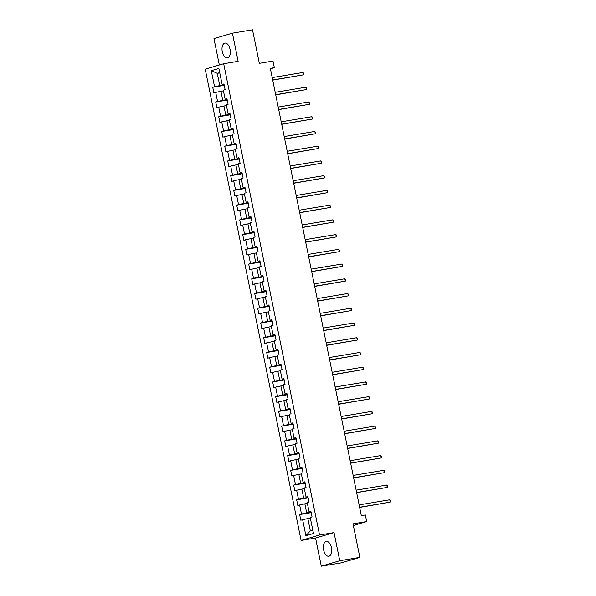<?xml version="1.0" encoding="UTF-8"?>
<svg xmlns="http://www.w3.org/2000/svg" width="596" height="596" viewBox="0 0 596 596"><rect width="100%" height="100%" fill="white"/><g stroke="black" fill="none" stroke-linecap="round" stroke-linejoin="round"><path stroke-width="0.89" d="M331.436 547.679A7.532 4.038 -99.5 0 0 326.31 541.406A7.532 4.038 -99.5 0 0 323.658 549.981A7.532 4.038 -99.5 0 0 328.791 556.262A7.532 4.038 -99.5 0 0 331.436 547.679M230.056 49.371A7.532 4.038 -99.5 0 0 224.923 43.098A7.532 4.038 -99.5 0 0 222.278 51.673A7.532 4.038 -99.5 0 0 227.404 57.954A7.532 4.038 -99.5 0 0 230.056 49.371M321.296 566.2L341.396 562.84L359.85 557.387L339.75 560.739L334.028 532.601L319.553 535.014L301.107 540.468L315.575 538.054L321.296 566.2L339.75 560.739M319.553 535.014L223.671 63.72L205.218 69.173L301.107 540.468M223.671 63.72L238.139 61.299L232.41 33.16L213.964 38.613L219.328 65.001M232.41 33.16L252.51 29.8L259.334 63.332L272.998 61.045L274.339 67.661L270.323 68.331L361.325 515.637L365.348 514.966L366.689 521.575L353.026 523.854L359.85 557.387M211.289 70.686L214.553 86.74L212.735 87.277L213.89 92.946L215.707 92.41L217.555 101.476L215.73 102.013L216.884 107.682L218.702 107.138L220.55 116.213L218.732 116.749L219.879 122.411L221.705 121.875L223.545 130.941L221.727 131.485L222.882 137.147L224.699 136.611L226.547 145.677L224.722 146.214L225.877 151.883L227.694 151.347L229.542 160.413L227.724 160.95L228.879 166.619L230.697 166.075L232.537 175.142L230.719 175.686L231.874 181.348L233.692 180.811L235.539 189.878L233.714 190.415L234.869 196.084L236.694 195.548L238.534 204.614L236.716 205.151L237.871 210.82L239.689 210.276L241.536 219.343L239.711 219.887L240.866 225.549L242.684 225.012L244.531 234.079L242.714 234.615L243.861 240.285L245.686 239.748L247.526 248.815L245.708 249.351L246.863 255.021L248.681 254.485L250.529 263.551L248.703 264.088L249.858 269.75L251.676 269.213L253.524 278.28L251.706 278.824L252.853 284.486L254.678 283.949L256.518 293.016L254.701 293.552L255.855 299.222L257.673 298.685L259.521 307.752L257.695 308.288L258.85 313.958L260.675 313.414L262.516 322.481L260.698 323.025L261.853 328.687L263.67 328.15L265.518 337.217L263.693 337.753L264.848 343.423L266.665 342.886L268.513 351.953L266.695 352.489L267.842 358.159L269.668 357.615L271.508 366.682L269.69 367.225L270.845 372.887L272.663 372.351L274.51 381.418L272.685 381.954L273.84 387.623L275.657 387.087L277.505 396.154L275.687 396.69L276.835 402.36L278.66 401.823L280.5 410.89L278.682 411.426L279.837 417.088L281.655 416.552L283.502 425.618L281.677 426.162L282.832 431.824L284.65 431.288L286.497 440.355L284.679 440.891L285.827 446.56L287.652 446.024L289.492 455.091L287.674 455.627L288.829 461.297L290.647 460.753L292.494 469.819L290.669 470.363L291.824 476.025L293.649 475.489L295.489 484.555L293.672 485.092L294.826 490.761L296.644 490.225L298.492 499.292L296.666 499.828L297.821 505.497L299.639 504.954L301.487 514.02L299.669 514.564L300.816 520.226L302.641 519.69L305.904 535.744L313.489 533.502L310.218 517.447L312.043 516.911L310.889 511.241L309.063 511.785L307.223 502.711L309.041 502.175L307.886 496.513L306.068 497.049L304.221 487.982L306.046 487.446L304.891 481.777L303.073 482.313L301.226 473.246L303.044 472.71L301.896 467.041L300.071 467.577L298.231 458.51L300.049 457.974L298.894 452.304L297.076 452.848L295.229 443.782L297.054 443.238L295.899 437.576L294.081 438.112L292.234 429.046L294.051 428.509L292.904 422.84L291.079 423.376L289.239 414.309L291.057 413.773L289.902 408.104L288.084 408.647L286.236 399.581L288.062 399.037L286.907 393.375L285.089 393.911L283.242 384.845L285.059 384.308L283.905 378.639L282.087 379.175L280.247 370.109L282.064 369.572L280.91 363.903L279.092 364.447L277.244 355.372L279.07 354.836L277.915 349.174L276.09 349.71L274.249 340.644L276.067 340.107L274.912 334.438L273.095 334.974L271.247 325.908L273.072 325.371L271.918 319.702L270.1 320.238L268.252 311.172L270.07 310.635L268.923 304.966L267.097 305.51L265.257 296.443L267.075 295.899L265.92 290.237L264.103 290.774L262.255 281.707L264.08 281.17L262.925 275.501L261.108 276.037L259.26 266.971L261.078 266.434L259.93 260.765L258.105 261.309L256.265 252.242L258.083 251.698L256.928 246.036L255.11 246.573L253.263 237.506L255.088 236.97L253.933 231.3L252.108 231.837L250.268 222.77L252.086 222.234L250.931 216.564L249.113 217.108L247.265 208.034L249.091 207.497L247.936 201.835L246.118 202.372L244.271 193.305L246.088 192.769L244.941 187.099L243.116 187.636L241.276 178.569L243.094 178.033L241.939 172.363L240.121 172.9L238.273 163.833L240.099 163.297L238.944 157.627L237.126 158.171L235.278 149.104L237.096 148.56L235.949 142.898L234.124 143.435L232.284 134.368L234.101 133.832L232.947 128.162L231.129 128.699L229.281 119.632L231.106 119.096L229.952 113.426L228.134 113.97L226.286 104.903L228.104 104.36L226.949 98.698L225.132 99.234L223.291 90.167L225.109 89.631L223.954 83.962L222.137 84.498L218.866 68.443L211.289 70.686L217.264 73.338L219.768 85.615L224.141 84.885M309.063 511.785L310.985 511.718M311.075 512.165L306.694 512.895L304.854 503.829L307.365 503.411M301.487 514.02L306.694 512.895M299.639 504.954L304.854 503.829M306.068 497.049L307.983 496.982M308.08 497.429L303.699 498.159L301.852 489.092L304.362 488.675M298.492 499.292L303.699 498.159M296.644 490.225L301.852 489.092M303.073 482.313L304.988 482.253M305.077 482.7L300.704 483.43L298.857 474.364L301.367 473.939M295.489 484.555L300.704 483.43M293.649 475.489L298.857 474.364M300.071 467.577L301.993 467.517M302.083 467.964L297.702 468.694L295.862 459.628L298.373 459.211M292.494 469.819L297.702 468.694M290.647 460.753L295.862 459.628M297.076 452.848L298.991 452.781M299.088 453.228L294.707 453.958L292.86 444.892L295.37 444.474M289.492 455.091L294.707 453.958M287.652 446.024L292.86 444.892M294.081 438.112L295.996 438.053M296.085 438.5L291.705 439.23L289.865 430.163L292.375 429.738M286.497 440.355L291.705 439.23M284.65 431.288L289.865 430.163M291.079 423.376L293.001 423.316M293.09 423.763L288.71 424.494L286.862 415.427L289.38 415.01M283.502 425.618L288.71 424.494M281.655 416.552L286.862 415.427M288.084 408.647L289.999 408.58M290.088 409.027L285.715 409.757L283.867 400.691L286.378 400.274M280.5 410.89L285.715 409.757M278.66 401.823L283.867 400.691M285.089 393.911L287.004 393.844M287.093 394.291L282.713 395.029L280.872 385.962L283.383 385.538M277.505 396.154L282.713 395.029M275.657 387.087L280.872 385.962M282.087 379.175L284.001 379.116M284.098 379.563L279.718 380.293L277.87 371.226L280.388 370.809M274.51 381.418L279.718 380.293M272.663 372.351L277.87 371.226M279.092 364.447L281.007 364.38M281.096 364.827L276.723 365.557L274.875 356.49L277.386 356.073M271.508 366.682L276.723 365.557M269.668 357.615L274.875 356.49M276.09 349.71L278.012 349.643M278.101 350.09L273.72 350.82L271.88 341.754L274.391 341.337M268.513 351.953L273.72 350.82M266.665 342.886L271.88 341.754M273.095 334.974L275.009 334.915M275.106 335.362L270.726 336.092L268.878 327.025L271.389 326.601M265.518 337.217L270.726 336.092M263.67 328.15L268.878 327.025M270.1 320.238L272.014 320.179M272.104 320.626L267.731 321.356L265.883 312.289L268.394 311.872M262.516 322.481L267.731 321.356M260.675 313.414L265.883 312.289M267.097 305.51L269.019 305.443M269.109 305.89L264.728 306.62L262.888 297.553L265.399 297.136M259.521 307.752L264.728 306.62M257.673 298.685L262.888 297.553M264.103 290.774L266.017 290.714M266.107 291.161L261.733 291.891L259.886 282.824L262.396 282.4M256.518 293.016L261.733 291.891M254.678 283.949L259.886 282.824M261.108 276.037L263.022 275.978M263.112 276.425L258.731 277.155L256.891 268.088L259.402 267.671M253.524 278.28L258.731 277.155M251.676 269.213L256.891 268.088M258.105 261.309L260.027 261.242M260.117 261.689L255.736 262.419L253.889 253.352L256.407 252.935M250.529 263.551L255.736 262.419M248.681 254.485L253.889 253.352M255.11 246.573L257.025 246.506M257.114 246.953L252.741 247.69L250.894 238.624L253.404 238.199M247.526 248.815L252.741 247.69M245.686 239.748L250.894 238.624M252.108 231.837L254.03 231.777M254.12 232.224L249.739 232.954L247.899 223.887L250.409 223.47M244.531 234.079L249.739 232.954M242.684 225.012L247.899 223.887M249.113 217.108L251.028 217.041M251.125 217.488L246.744 218.218L244.896 209.151L247.407 208.734M241.536 219.343L246.744 218.218M239.689 210.276L244.896 209.151M246.118 202.372L248.033 202.305M248.122 202.752L243.749 203.482L241.901 194.415L244.412 193.998M238.534 204.614L243.749 203.482M236.694 195.548L241.901 194.415M243.116 187.636L245.038 187.576M245.127 188.023L240.747 188.753L238.907 179.687L241.417 179.262M235.539 189.878L240.747 188.753M233.692 180.811L238.907 179.687M240.121 172.9L242.036 172.84M242.132 173.287L237.752 174.017L235.904 164.95L238.415 164.533M232.537 175.142L237.752 174.017M230.697 166.075L235.904 164.95M237.126 158.171L239.041 158.104M239.13 158.551L234.75 159.281L232.909 150.214L235.42 149.797M229.542 160.413L234.75 159.281M227.694 151.347L232.909 150.214M234.124 143.435L236.046 143.368M236.135 143.822L231.755 144.552L229.907 135.486L232.425 135.061M226.547 145.677L231.755 144.552M224.699 136.611L229.907 135.486M231.129 128.699L233.043 128.639M233.133 129.086L228.76 129.816L226.912 120.75L229.423 120.332M223.545 130.941L228.76 129.816M221.705 121.875L226.912 120.75M228.134 113.97L230.049 113.903M230.138 114.35L225.757 115.08L223.917 106.014L226.428 105.596M220.55 116.213L225.757 115.08M218.702 107.138L223.917 106.014M225.132 99.234L227.046 99.167M227.143 99.614L222.762 100.351L220.915 91.285L223.433 90.86M217.555 101.476L222.762 100.351M215.707 92.41L220.915 91.285M222.137 84.498L224.051 84.438M219.775 72.913L217.264 73.338L219.715 72.615M214.553 86.74L219.768 85.615M353.361 525.516L366.689 521.575M270.42 68.816L274.339 67.661M310.36 518.148L307.849 518.565L310.345 530.842L312.796 530.12M305.904 535.744L310.345 530.842M302.641 519.69L307.849 518.565M212.735 87.277L224.238 85.355M215.73 102.013L227.24 100.091M218.732 116.749L230.235 114.827M221.727 131.485L233.23 129.563M224.722 146.214L236.232 144.292M227.724 160.95L239.227 159.028M230.719 175.686L242.222 173.764M233.714 190.415L245.224 188.492M236.716 205.151L248.219 203.229M239.711 219.887L251.221 217.965M242.714 234.615L254.216 232.693M245.708 249.351L257.211 247.429M248.703 264.088L260.214 262.166M251.706 278.824L263.209 276.902M254.701 293.552L266.203 291.63M257.695 308.288L269.206 306.366M260.698 323.025L272.201 321.102M263.693 337.753L275.203 335.831M266.695 352.489L278.198 350.567M269.69 367.225L281.193 365.303M272.685 381.954L284.195 380.032M275.687 396.69L287.19 394.768M278.682 411.426L290.185 409.504M281.677 426.162L293.187 424.24M284.679 440.891L296.182 438.969M287.674 455.627L299.177 453.705M290.669 470.363L302.179 468.441M293.672 485.092L305.174 483.17M296.666 499.828L308.177 497.906M299.669 514.564L311.172 512.642M334.028 532.601L315.575 538.054M272.722 80.125L303.327 74.858L272.692 79.968M302.842 72.496L303.662 73.137L303.327 74.858L302.842 72.496L272.208 77.607M275.717 94.861L306.322 89.586L275.687 94.704M305.845 87.225L306.851 88.819L306.322 89.586L305.845 87.225L275.21 92.343M278.719 109.597L309.317 104.322L278.69 109.441M308.84 101.961L309.845 103.548L309.317 104.322L308.84 101.961L278.205 107.079M281.714 124.326L312.319 119.058L281.685 124.177M311.835 116.697L312.654 117.338L312.319 119.058L311.835 116.697L281.2 121.815M284.717 139.062L315.314 133.787L284.679 138.905M314.837 131.433L315.843 133.02L315.314 133.787L314.837 131.433L284.203 136.544M287.712 153.798L318.309 148.523L287.682 153.641M317.832 146.162L318.838 147.748L318.309 148.523L317.832 146.162L287.197 151.28M290.706 168.526L321.311 163.259L290.677 168.377M320.827 160.898L321.646 161.538L321.311 163.259L320.827 160.898L290.2 166.016M293.709 183.263L324.306 177.995L293.672 183.106M323.829 175.634L324.835 177.221L324.306 177.995L323.829 175.634L293.195 180.744M296.704 197.999L327.308 192.724L296.674 197.842M326.824 190.362L327.644 191.011L327.308 192.724L326.824 190.362L296.19 195.481M299.699 212.735L330.303 207.46L299.669 212.578M329.819 205.099L330.832 206.685L330.303 207.46L329.819 205.099L299.192 210.217M302.701 227.463L333.298 222.196L302.671 227.307M332.821 219.835L333.827 221.421L333.298 222.196L332.821 219.835L302.187 224.945M305.696 242.2L336.3 236.925L305.666 242.043M335.816 234.563L336.636 235.211L336.3 236.925L335.816 234.563L305.182 239.681M308.691 256.936L339.295 251.661L308.661 256.779M338.819 249.299L339.824 250.886L339.295 251.661L338.819 249.299L308.184 254.417M311.693 271.664L342.29 266.397L311.663 271.515M341.813 264.035L342.819 265.622L342.29 266.397L341.813 264.035L311.179 269.154M314.688 286.4L345.293 281.126L314.658 286.244M344.808 278.772L345.628 279.412L345.293 281.126L344.808 278.772L314.174 283.882M317.69 301.136L348.288 295.862L317.653 300.98M347.811 293.5L348.816 295.095L348.288 295.862L347.811 293.5L317.176 298.618M320.685 315.865L351.29 310.598L320.655 315.716M350.806 308.236L351.618 308.877L351.29 310.598L350.806 308.236L320.171 313.354M323.68 330.601L354.285 325.334L323.65 330.445M353.8 322.972L354.62 323.613L354.285 325.334L353.8 322.972L323.174 328.083M326.683 345.337L357.28 340.063L326.645 345.181M356.803 337.701L357.809 339.295L357.28 340.063L356.803 337.701L326.168 342.819M329.677 360.073L360.282 354.799L329.648 359.917M359.798 352.437L360.617 353.085L360.282 354.799L359.798 352.437L329.163 357.555M332.672 374.802L363.277 369.535L332.642 374.646M362.8 367.173L363.806 368.76L363.277 369.535L362.8 367.173L332.166 372.291M335.675 389.538L366.272 384.264L335.645 389.382M365.795 381.902L366.801 383.496L366.272 384.264L365.795 381.902L335.161 387.02M338.67 404.274L369.274 399L338.64 404.118M368.79 396.638L369.609 397.286L369.274 399L368.79 396.638L338.155 401.756M341.672 419.003L372.269 413.736L341.635 418.854M371.792 411.374L372.798 412.961L372.269 413.736L371.792 411.374L341.158 416.492M344.667 433.739L375.264 428.464L344.637 433.583M374.787 426.11L375.793 427.697L375.264 428.464L374.787 426.11L344.153 431.221M347.662 448.475L378.266 443.2L347.632 448.319M377.782 440.839L378.602 441.487L378.266 443.2L377.782 440.839L347.155 445.957M350.664 463.204L381.261 457.937L350.627 463.055M380.784 455.575L381.79 457.162L381.261 457.937L380.784 455.575L350.15 460.693M353.659 477.94L384.264 472.673L353.629 477.783M383.779 470.311L384.591 470.952L384.264 472.673L383.779 470.311L353.145 475.422M356.654 492.676L387.258 487.401L356.624 492.519M386.774 485.04L387.594 485.688L387.258 487.401L386.774 485.04L356.147 490.158M359.656 507.412L390.253 502.137L359.619 507.256M389.777 499.776L390.782 501.363L390.253 502.137L389.777 499.776L359.142 504.894"/></g></svg>
